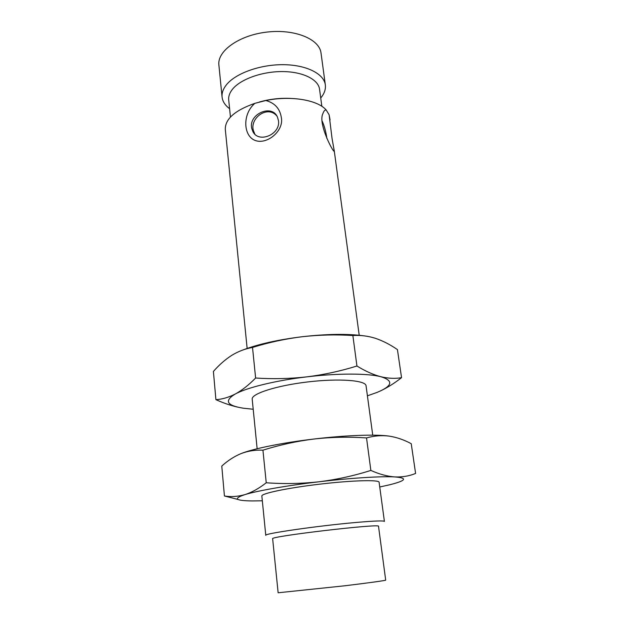 <?xml version="1.0" encoding="UTF-8"?>
<svg xmlns="http://www.w3.org/2000/svg" width="629" height="629" viewBox="0 0 629 629"><rect width="100%" height="100%" fill="white"/><g stroke="black" fill="none" stroke-linecap="round" stroke-linejoin="round"><path stroke-width="0.94" d="M330.083 119.966L329.109 114.745L332.065 138.6L334.258 150.866C334.762 155.473 317.496 123.787 322.905 113.613C323.738 111.081 324.816 109.863 326.152 109.965C317.692 99.925 290.598 95.356 265.839 100.522C274.802 102.952 279.968 108.66 281.344 117.623C284.19 131.445 265.312 146.455 253.377 139.614C243.14 133.765 242.88 113.409 254.918 103.321C234.931 110.358 225.056 119.054 225.3 129.393L247.142 348.435M363.483 335.776C347.027 333.653 326.577 333.975 302.124 336.735C277.987 339.739 258.275 344.149 242.991 349.96M326.152 109.965L329.109 114.745M326.868 138.466L326.797 137.869C325.798 131.217 324.257 125.635 322.166 121.114M254.918 103.321L265.839 100.522M290.362 98.399C279.819 97.927 269.471 99.138 259.321 102.032M278.466 120.626L277.42 116.994C271.736 103.581 247.983 114.431 251.797 128.568L252.811 131.382C258.354 143.782 280.809 134.472 278.466 120.626M252.52 347.444C268.764 342.412 285.299 338.842 302.124 336.735C318.974 334.848 335.886 334.447 352.869 335.524C360.48 335.045 368.02 335.98 375.474 338.331C382.959 340.887 390.279 344.645 397.434 349.614L401.546 377.667C395.224 378.8 388.329 378.485 380.867 376.732C373.367 374.766 365.386 371.189 356.934 366.007C340.596 371.11 323.888 374.727 306.834 376.865C289.749 378.776 272.679 379.161 255.618 378.013L252.52 347.444C245.176 348.733 238.226 351.383 231.676 355.393C225.158 359.615 219.065 364.962 213.404 371.448L215.904 399.659C225.465 403.975 234.617 406.821 243.368 408.213C226.644 405.548 223.971 400.807 235.332 393.982C228.642 397.402 222.171 399.297 215.904 399.659M321.836 106.325L319.556 89.239C318.392 79.474 302.887 71.667 282.5 71.572C262.151 71.423 240.648 79.152 232.573 89.137C229.648 92.762 228.358 96.347 228.704 99.909L230.45 117.065M276.941 116.098C267.86 104.854 249.76 117.812 253.353 130.447L254.831 134.111M352.869 335.524L356.934 366.007M255.618 378.013C248.769 385.011 242.008 390.334 235.332 393.982C247.055 387.55 275.84 380.49 306.834 376.865C337.804 373.146 367.674 373.249 380.867 376.732C393.817 380.687 392.59 385.899 377.172 392.37L367.415 395.822M380.443 390.939C387.433 387.629 394.469 383.21 401.546 377.667M320.719 97.99C324.328 93.697 325.861 89.334 325.335 84.907C323.998 73.766 306.354 64.787 283.081 64.685C259.848 64.52 235.38 73.451 226.354 84.891C223.114 88.98 221.691 93.029 222.076 97.039C222.587 101.466 225.096 105.35 229.601 108.691M253.204 409.243L243.368 408.213M325.335 84.907L321.026 53.072C319.548 39.084 294.639 28.737 266.79 32.103C238.926 35.287 217.091 51.122 218.892 65.07L222.076 97.039M372.738 435.166L366.054 385.789C365.811 380.309 339.157 378.21 307.888 381.921C276.603 385.561 251.168 393.778 252.198 399.163L257.143 448.744M389.194 436.117C375.993 434.183 345.698 435.229 314.123 439.003C282.531 442.698 253.07 448.713 240.978 453.627C247.865 450.969 255.185 449.821 262.938 450.175C279.693 444.9 296.762 441.173 314.123 439.003C331.514 437.061 348.985 436.707 366.526 437.933C374.161 435.763 381.717 435.158 389.194 436.117C396.702 437.297 404.046 439.82 411.232 443.697L415.596 473.44C409.29 476.051 402.403 477.214 394.926 476.931C387.401 476.42 379.381 474.242 370.858 470.421C353.993 475.783 336.759 479.565 319.139 481.767C301.495 483.725 283.868 484.055 266.24 482.765L262.938 450.175M266.24 482.765C259.014 488.442 251.883 492.405 244.862 494.63C237.817 496.627 231.008 497.075 224.427 495.982L221.778 466.073C227.714 460.656 234.114 456.505 240.978 453.627M366.526 437.933L370.858 470.421M224.427 495.982L238.1 499.489M262.332 500.786L252.331 500.936C235.364 500.739 232.872 498.64 244.862 494.63C257.206 490.785 287.138 485.517 319.139 481.767C351.131 477.969 381.717 476.098 394.926 476.931C407.844 478.009 406.185 480.603 389.964 484.707L379.751 486.995M379.106 482.254C379.271 479.628 352.169 480.328 319.894 484.141C287.618 487.915 261.082 493.513 261.853 496.029L265.776 535.35C262.969 533.754 317.763 525.805 355.825 522.487C374.294 520.875 383.824 520.521 384.405 521.417L379.106 482.254M378.516 526.316C381.992 523.147 268.528 536.474 272.648 538.754L278.136 592.777L345.03 585.756C369.011 582.847 385.923 580.488 385.695 580.142L378.516 526.316M334.227 150.606L359.214 335.273M333.111 150.142L334.258 150.866M252.811 131.382L254.281 133.151"/></g></svg>
